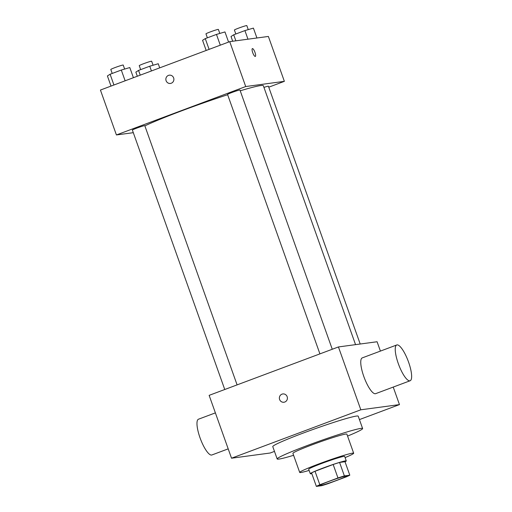 <?xml version="1.0" encoding="UTF-8"?>
<svg xmlns="http://www.w3.org/2000/svg" width="512" height="512" viewBox="0 0 512 512"><rect width="100%" height="100%" fill="white"/><g stroke="black" fill="none" stroke-linecap="round" stroke-linejoin="round"><path stroke-width="0.77" d="M320.154 485.632A14.323 0.838 -19.6 0 1 319.59 485.594A14.323 0.838 -19.6 0 1 332.8 480A14.323 0.838 -19.6 0 1 346.573 475.987A14.323 0.838 -19.6 0 1 335.174 480.928A14.323 0.838 -19.6 0 1 320.154 485.632M328.198 483.622L346.342 476.832A18.483 1.082 -19.6 0 0 349.805 475.181L344.378 475.91A18.483 1.082 -19.6 0 0 337.965 477.958L319.827 484.749A18.483 1.082 -19.6 0 0 316.365 486.4L321.786 485.67A18.483 1.082 -19.6 0 0 328.198 483.622M337.965 477.958L333.171 464.486L315.027 471.283L319.827 484.749M315.027 471.283A18.483 1.082 -19.6 0 0 311.571 472.928L316.365 486.4M333.171 464.486A18.483 1.082 -19.6 0 1 339.584 462.445L344.378 475.91M349.805 475.181L345.005 461.715L339.584 462.445M345.043 461.811A19.098 1.114 160.4 0 0 346.278 460.915A19.098 1.114 160.4 0 0 323.136 468.013A19.098 1.114 160.4 0 0 310.298 473.728A19.098 1.114 160.4 0 0 311.821 473.638M310.298 473.728L308.698 469.235A19.098 1.114 -19.6 0 1 321.536 463.526A19.098 1.114 -19.6 0 1 344.678 456.429L346.278 460.915M345.094 457.6A28.646 1.677 160.4 0 0 353.67 453.222A28.646 1.677 160.4 0 0 318.957 463.872A28.646 1.677 160.4 0 0 299.706 472.442A28.646 1.677 160.4 0 0 309.12 470.413M353.67 453.222L346.88 434.144A28.646 1.677 160.4 0 0 312.166 444.787A28.646 1.677 160.4 0 0 292.909 453.363L299.706 472.442M347.565 436.077A45.35 2.65 160.4 0 0 362.618 428.538A45.35 2.65 160.4 0 0 307.654 445.395A45.35 2.65 160.4 0 0 277.171 458.963A45.35 2.65 160.4 0 0 293.6 455.296M277.171 458.963L272.774 446.618A45.35 2.65 -19.6 0 1 303.258 433.05A45.35 2.65 -19.6 0 1 358.221 416.192L362.618 428.538M359.437 419.59L399.469 404.602L360.819 409.798L231.526 458.208L270.17 453.011L274.477 451.398M282.829 393.946A4.179 4.019 -97.7 0 0 281.984 394.157A4.179 4.019 82.3 0 1 287.366 397.549A4.179 4.019 82.3 0 1 279.482 399.066A4.179 4.019 82.3 0 1 281.984 394.157A4.179 4.019 -97.7 0 0 283.942 402.227M380.416 351.091L377.088 341.747L338.438 346.944L209.139 395.354L231.526 458.208M338.438 346.944L360.819 409.798M393.229 387.072L399.469 404.602M410.131 380.749L375.648 393.658A19.098 5.075 -110.5 0 1 364.198 377.555A19.098 5.075 -110.5 0 1 362.259 357.888L396.742 344.979A19.098 5.075 69.5 0 0 398.682 364.646A19.098 5.075 69.5 0 0 410.131 380.749A19.098 5.075 69.5 0 0 408.589 362.17A19.098 5.075 69.5 0 0 396.742 344.979M228.198 448.864L211.872 454.976A19.098 5.075 -110.5 0 1 200.026 437.786A19.098 5.075 -110.5 0 1 198.483 419.206L215.386 412.877M144.87 125.882A66.835 3.91 -19.6 0 1 182.355 110.573A66.835 3.91 -19.6 0 1 227.648 94.739M240.23 90.803A66.835 3.91 -19.6 0 1 263.354 85.728L355.552 344.64M319.917 353.875L227.546 94.451A6.586 0.384 -19.6 0 1 233.619 91.878A6.586 0.384 -19.6 0 1 239.955 90.035L332.262 349.254M224.755 389.504L132.378 130.08A6.586 0.384 -19.6 0 1 136.806 128.109A6.586 0.384 -19.6 0 1 144.794 125.664L237.094 384.883M263.949 87.405A6.586 0.384 -19.6 0 1 268.403 86.208L360.205 344.019M268.749 87.194L284.365 81.344L245.715 86.541L116.416 134.95L133.306 132.678M284.365 81.344L268.378 36.448L229.728 41.645L245.715 86.541M229.728 41.645L100.429 90.054L116.416 134.95M170.432 83.456A4.179 4.019 82.3 0 1 166.106 80.73A4.179 4.019 82.3 0 1 169.318 75.174A4.179 4.019 82.3 0 1 173.856 78.784A4.179 4.019 82.3 0 1 166.106 80.73A4.179 4.019 82.3 0 1 169.318 75.174M255.245 56.442A4.179 1.114 -110.5 0 1 252.762 52.787A4.179 1.114 -110.5 0 1 252.384 48.602A4.179 1.114 -110.5 0 1 254.886 52.128A4.179 1.114 -110.5 0 1 255.315 56.429A4.179 1.114 -110.5 0 1 255.245 56.442M252.384 48.602A4.179 1.114 -110.5 0 1 254.886 52.128A4.179 1.114 -110.5 0 1 255.309 56.429M159.712 67.859L158.246 63.738L149.747 66.221L138.547 70.413L135.853 72.122L137.318 76.243M149.747 66.221L151.43 70.957M138.547 70.413L140.237 75.149M140.659 69.626L139.245 65.651A6.586 0.384 -19.6 0 1 145.318 63.078A6.586 0.384 -19.6 0 1 151.654 61.229L153.088 65.248M256.928 37.99L253.408 28.109L244.909 30.592L233.715 34.784L231.014 36.493L232.704 41.242M244.909 30.592L247.974 39.194M233.715 34.784L235.859 40.819M235.821 33.997L234.406 30.022A6.586 0.384 -19.6 0 1 240.48 27.45A6.586 0.384 -19.6 0 1 246.816 25.6L248.25 29.619M133.414 77.702L129.798 67.558L121.299 70.048L110.106 74.24L107.405 75.942L111.014 86.086M121.299 70.048L125.133 80.8M110.106 74.24L113.933 84.992M112.211 73.446L110.797 69.472A6.586 0.384 -19.6 0 1 116.877 66.899A6.586 0.384 -19.6 0 1 123.213 65.05L124.64 69.069M228.576 42.074L224.96 31.93L216.467 34.419L205.267 38.611L202.566 40.314L206.182 50.458M216.467 34.419L220.294 45.171M205.267 38.611L209.101 49.363M207.379 37.818L205.958 33.843A6.586 0.384 -19.6 0 1 212.038 31.27A6.586 0.384 -19.6 0 1 218.374 29.421L219.802 33.44"/></g></svg>
